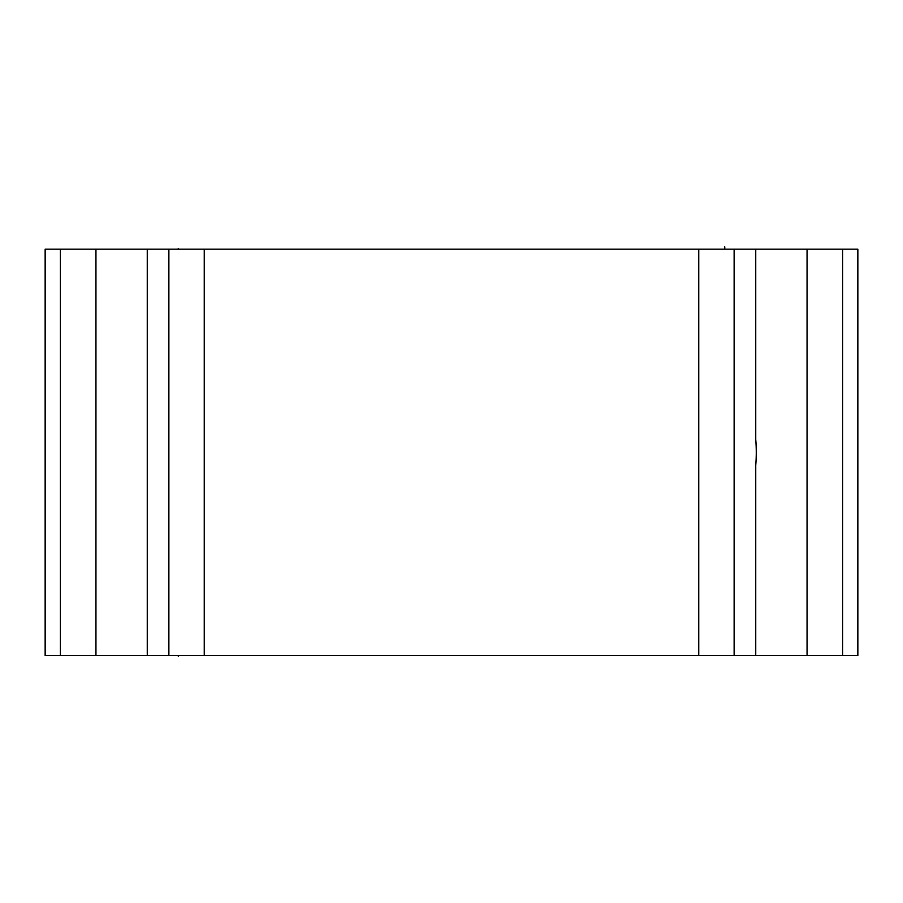 <?xml version="1.0" encoding="UTF-8"?>
<svg xmlns="http://www.w3.org/2000/svg" width="903" height="903" viewBox="0 0 903 903"><rect width="100%" height="100%" fill="white"/><g stroke="black" fill="none" stroke-linecap="round" stroke-linejoin="round"><path stroke-width="1.35" d="M95.944 249.183L45.15 249.183L95.944 249.183L95.944 655.533L45.15 655.533L45.15 249.183L45.15 655.533L45.15 249.183L45.15 655.533L60.388 655.533L60.388 249.183L60.388 655.533L147.257 655.533L95.944 655.533L95.944 249.183L147.257 249.183L95.944 249.183M755.743 465.338A162.54 162.54 0 0 0 755.743 439.389A162.54 162.54 0 0 1 755.743 465.338L755.743 655.533L807.056 655.533L807.056 249.183L755.743 249.183L842.612 249.183L807.056 249.183L807.056 655.533L842.612 655.533L842.612 249.183L857.85 249.183L857.85 655.533L842.612 655.533L842.612 249.183L857.85 249.183L857.85 655.533L147.257 655.533L147.257 249.183L168.872 249.183L168.872 655.533M755.743 439.389L755.743 249.183L168.872 249.183M178.23 656.154L178.23 655.533M178.23 249.183L178.23 248.573M724.77 246.846L724.77 249.183M698.753 249.183L698.753 655.533M204.247 249.183L204.247 655.533M734.128 249.183L734.128 655.533"/></g></svg>
